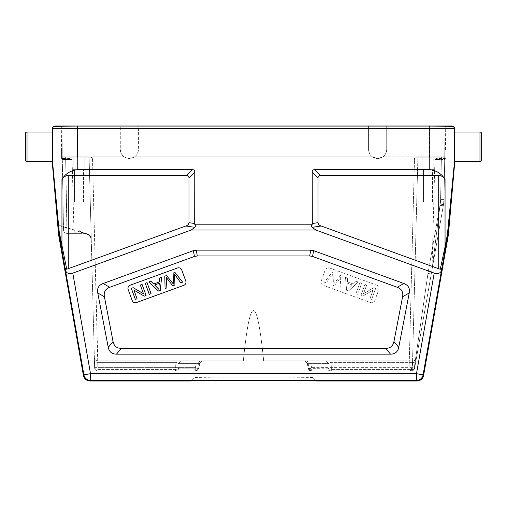 <?xml version="1.0" encoding="UTF-8"?>
<svg xmlns="http://www.w3.org/2000/svg" width="507" height="507" viewBox="0 0 507 507"><rect width="100%" height="100%" fill="white"/><g stroke="black" fill="none" stroke-linecap="round" stroke-linejoin="round"><path stroke-width="0.38" stroke-dasharray="2.54 1.9" d="M416.982 380.998L416.481 380.396A6.711 6.711 140 0 0 423.085 374.85L416.481 373.684L434.214 273.127L315.766 230.013L312.217 227.345C311.26 226.414 311.292 225.368 312.306 224.202L194.694 224.202L194.783 172.139C194.764 170.485 193.921 169.642 192.267 169.623L77.767 169.623L77.767 128.632L52.601 128.429L52.601 162.817A1.679 1.679 -92.5 0 0 52.608 162.962L58.774 231.838L58.229 231.908M194.694 224.202C195.708 225.368 195.74 226.414 194.783 227.345L191.234 230.013L315.766 230.013M191.234 230.013L72.786 273.127L90.519 373.684L83.915 374.85A6.711 6.711 -140 0 0 90.519 380.396L416.481 380.396L416.481 373.684L90.519 373.684L90.519 380.396L90.018 380.998M313.605 250.648L310.734 250.147L196.266 250.147L193.395 250.648L103.124 283.508C98.7 285.175 96.913 288.331 97.756 292.983L108.257 347.358C109.176 351.839 111.92 354.108 116.496 354.152L390.504 354.152C395.08 354.108 397.824 351.839 398.743 347.358L409.244 292.983C410.087 288.331 408.3 285.175 403.876 283.508L313.605 250.648L312.578 256.46L397.234 287.273C401.652 288.939 403.445 292.095 402.596 296.747L393.945 341.547C393.026 346.028 390.282 348.296 385.707 348.341L121.293 348.341C116.718 348.296 113.974 346.028 113.055 341.547L104.404 296.747C103.555 292.095 105.348 288.939 109.766 287.273L194.422 256.46L197.286 255.959L309.714 255.959L312.578 256.46M434.214 273.127C438.441 274.154 440.906 273.07 441.597 269.876L441.889 268.317L440.285 269.236L438.726 268.773L321.172 225.989C319.321 225.438 318.276 224.328 318.028 222.662L318.028 177.951C318.047 176.297 318.89 175.454 320.544 175.435L438.726 175.435C441.489 175.707 443.6 177 445.051 179.307C441.407 173.54 436.14 170.314 429.233 169.623L314.733 169.623C313.079 169.642 312.236 170.485 312.217 172.139L312.306 224.202M447.402 234.449L454.399 162.817A1.679 1.679 -87.5 0 1 454.392 162.962L447.846 234.735L447.402 234.449L440.285 269.236M312.889 360.864L263.665 360.864C256.891 293.813 250.109 293.813 243.335 360.864C250.109 293.813 256.891 293.813 263.665 360.864L312.889 360.864L312.889 377.639C316.419 376.935 190.886 376.929 194.111 377.639C190.581 376.935 316.115 376.929 312.889 377.639L316.241 380.998M194.111 360.864L243.335 360.864L194.111 360.864L194.118 377.633L190.771 380.985L202.572 380.675M190.759 380.998L194.118 377.633L190.759 380.991M206.647 380.63L235.406 380.472M240.21 380.459L255.167 380.446M263.817 380.453L274.775 380.478M275.51 380.484L292.317 380.567M298.217 380.611L316.241 380.991L312.882 377.633L316.241 380.991M77.767 169.623C70.86 170.314 65.593 173.54 61.949 179.307C63.4 177 65.511 175.707 68.274 175.435L186.456 175.435C188.11 175.454 188.953 176.297 188.972 177.951L188.972 222.662C188.724 224.328 187.679 225.438 185.828 225.989L68.274 268.773L66.715 269.236L65.111 268.317L65.403 269.876C66.094 273.07 68.559 274.154 72.786 273.127M66.715 269.236L59.598 234.449L59.154 234.735L58.774 231.838L59.205 231.693L59.598 234.449M65.111 268.317L59.154 234.735L58.609 234.817M59.205 231.693L52.601 162.817L52.189 162.836M454.811 162.836L454.399 162.817L454.399 128.429L429.233 128.632L429.233 169.623M454.811 161.568L454.811 132.042M481.65 159.889L481.65 133.721M52.189 161.568L52.189 132.042M25.35 133.721L25.35 159.889M452.124 126.338L451.712 126.75L429.233 126.946L77.767 126.946L55.288 126.75L54.876 126.338M135.331 302.749A3.353 3.353 0 0 1 132.181 300.537L128.163 289.503A3.353 3.353 0 0 1 130.166 285.2L177.463 267.988A3.353 3.353 0 0 1 181.76 269.997L185.777 281.03A3.353 3.353 0 0 1 183.775 285.333L136.478 302.546A3.353 3.353 0 0 1 135.331 302.749M161.575 277.342L159.661 278.039L159.375 281.93L153.665 284.009L150.858 281.246L148.798 281.993L158.399 290.993L160.351 290.283L161.575 277.342M147.049 282.627L145.243 283.286L149.254 294.326L151.067 293.667L147.049 282.627M142.074 284.44L140.344 285.073L143.5 293.743L133.17 287.678L131.319 288.356L135.331 299.39L137.067 298.762L133.911 290.099L144.235 296.151L146.092 295.473L142.074 284.44M173.305 282.595L173.375 284.034L166.543 275.535L164.794 276.169L165.067 288.565L166.885 287.906L166.252 277.386L172.729 285.783L174.902 284.985L174.662 274.325L180.771 282.849L182.628 282.177L174.985 272.462L173.141 273.134L173.305 282.595M159.287 283.305L158.995 289.465L154.66 284.991L159.287 283.305M54.876 126.002L452.124 126.002M409.029 370.928A3.353 3.353 0 0 0 412.381 367.664A3.353 3.353 0 0 1 409.029 370.928L414.523 157.861L409.029 370.928A3.353 3.353 0 0 0 412.381 367.664L417.876 157.854L412.381 367.664A3.353 3.353 0 0 1 409.029 370.928L309.074 370.928L311.672 367.632L412.381 367.664L417.876 157.854L414.523 157.861L417.286 156.872L429.644 156.872L429.644 126.002L386.702 126.002L386.702 149.489C386.619 152.563 385.352 155.028 382.893 156.872C385.352 155.028 386.619 152.563 386.702 149.489L386.702 126.002L386.702 149.489C386.163 154.996 383.14 158.013 377.639 158.552L382.893 156.872L377.639 158.552C372.138 158.013 369.121 154.996 368.583 149.489L368.583 126.002L138.417 126.002L138.417 149.489C138.36 152.575 137.086 155.034 134.609 156.872C137.086 155.034 138.36 152.575 138.417 149.489C137.879 154.996 134.862 158.013 129.361 158.552L134.609 156.872L129.361 158.552C123.86 158.013 120.837 154.996 120.298 149.489L120.298 149.489C120.381 152.563 121.648 155.028 124.107 156.872L89.714 156.872L95.246 156.872L92.477 157.861L89.124 157.854A1.008 1.008 0 0 0 88.117 156.872L62.26 156.872L62.19 149.489L62.285 158.552L62.26 156.872L88.117 156.872A1.008 1.008 0 0 1 89.124 157.854L92.477 157.861L89.714 156.872L77.356 156.872L77.356 126.002L61.315 126.002L138.417 126.002L120.298 126.002L120.298 149.489C120.837 154.996 123.86 158.013 129.361 158.552L124.107 156.872L129.361 158.552C134.862 158.013 137.879 154.996 138.417 149.489L138.417 126.002L386.702 126.002L368.583 126.002L368.583 149.489C369.121 154.996 372.138 158.013 377.639 158.552L372.392 156.872L377.639 158.552C383.14 158.013 386.163 154.996 386.702 149.489L386.702 126.002L445.685 126.002L429.644 126.002L429.644 156.872L444.74 156.872L443.999 199.365L444.74 156.872L443.999 199.365L444.696 159.54L441.344 159.528L444.696 159.54L444.715 158.552L435.925 158.552L444.715 158.552L445.013 126.002L444.74 156.872C444.734 157.835 444.734 157.835 444.74 156.872C444.734 157.835 444.734 157.835 444.74 156.872L445.013 126.002L444.74 156.872L417.286 156.872L414.523 157.861L417.876 157.854L412.381 367.664A3.353 3.353 0 0 1 409.029 370.928L311.672 370.928A3.353 2.44 -90 0 1 309.27 368.158L308.117 363.639L307.147 363.367L310.766 364.159C308.452 361.89 306.469 360.788 304.808 360.864C306.469 360.788 308.452 361.89 310.766 364.159L311.672 367.632L310.766 364.159L308.117 363.639A3.353 2.415 90 0 0 305.746 360.864L324.759 360.864L305.74 360.864A3.353 2.415 90 0 1 308.117 363.639L328.004 363.639A3.353 3.289 -90 0 0 324.765 360.864L324.765 360.864A3.353 3.289 -90 0 1 328.004 363.639L331.109 362.359L331.109 360.864L413.129 360.864L331.109 360.864L331.109 362.359L328.004 363.639L328.244 370.928L411.354 370.928A3.353 3.353 0 0 0 414.656 368.158L443.498 204.606L431.273 273.938L427.965 273.444L414.295 367.664L427.965 273.444L431.273 273.938L415.905 361.079A3.353 1.844 10 0 1 412.603 362.359A3.353 1.844 10 0 0 415.905 361.079L414.656 368.158A3.353 3.353 0 0 1 411.354 370.928A3.353 3.353 44 0 0 414.656 368.158A3.353 0.856 -170 0 0 414.295 367.664A3.353 0.856 -170 0 1 414.656 368.158A3.353 3.353 0 0 1 411.354 370.928L409.029 370.928L411.354 370.928A3.353 2.941 90 0 0 412.425 370.699A3.353 2.941 90 0 0 414.295 367.664A3.353 2.941 90 0 1 411.354 370.928A3.353 3.353 0 0 0 414.656 368.158L414.656 368.158A3.353 1.844 -170 0 1 411.354 369.438A3.353 1.844 -170 0 0 414.656 368.158L431.273 273.938L414.656 368.158M88.085 156.872L88.117 156.872A1.008 1.008 0 0 1 89.124 157.854L94.619 367.664L89.124 157.854L91.013 230.102L89.124 157.854L62.272 157.854L63.533 230.089L62.272 157.861L79.035 157.854L79.035 156.872L88.117 156.872A1.008 1.008 0 0 1 89.124 157.854L79.035 157.854L79.035 230.102L91.013 230.102L91.273 239.906L91.013 230.102L79.035 230.102L79.035 156.872L62.26 156.872L61.987 126.002L62.272 157.854L62.26 156.872L77.356 156.872L77.356 126.002L120.298 126.002L120.298 149.489C120.381 152.563 121.648 155.028 124.107 156.872L95.246 156.872M61.601 158.552L61.518 149.489L61.601 158.552L62.285 158.552L62.304 159.54L62.285 158.552L67.019 158.552L65.656 158.552L65.656 159.528L62.304 159.54L63.533 230.07L62.304 159.54L65.656 159.528L66.886 230.102L63.533 230.077C63.673 231.997 64.788 233.093 66.886 233.372L84.561 233.372L66.886 233.372L66.886 230.102L66.886 233.372L66.886 230.102L63.533 230.07A3.353 3.353 0 0 0 66.886 233.372A3.353 3.353 -36.9 0 1 63.533 230.07L67.019 230.102L65.656 158.552L62.285 158.552M61.315 126.002L61.518 149.489L61.315 126.002M61.987 126.002L62.19 149.489L61.987 126.002M67.019 233.372L77.279 233.372L67.019 233.372L67.019 230.102L67.019 233.372M84.561 233.372C83.699 232.979 78.376 230.812 79.035 230.102C78.395 230.805 83.516 232.897 84.561 233.372A6.711 6.711 0 0 1 91.273 239.906A6.711 6.711 0 0 0 84.561 233.372L57.633 225.108M73.16 156.872L84.903 156.872L73.16 156.872L84.903 156.872L73.16 156.872L73.16 169.623L84.903 169.623L73.16 169.623L73.16 156.872M94.619 367.664L97.971 367.632L94.619 367.664L94.353 357.6L94.619 367.664A3.353 3.353 0 0 0 97.971 370.928A3.353 3.353 0 0 1 94.619 367.664A3.353 3.353 0 0 0 97.971 370.928L195.328 370.928L97.971 370.928A3.353 3.353 0 0 1 94.619 367.664A3.353 3.353 0 0 0 97.971 370.928L92.477 157.861L97.971 367.632L195.328 367.632L196.234 364.159L195.328 367.632L195.328 370.928L195.328 367.632L97.971 367.632L97.971 369.438A3.353 1.863 178.5 0 1 94.619 367.664A3.353 3.353 0 0 0 97.971 370.928L97.971 369.438L175.599 369.438L175.891 360.864L201.254 360.864L97.705 360.864L175.891 360.864L175.599 369.438L97.971 369.438L97.788 362.359A3.353 1.863 -1.5 0 1 94.435 360.585A3.353 1.863 -1.5 0 0 97.788 362.359L97.971 369.438A3.353 1.863 178.5 0 1 94.619 367.664M196.234 364.159C198.548 361.89 200.531 360.788 202.192 360.864C200.531 360.788 198.548 361.89 196.234 364.159L199.891 363.367L198.883 363.639L197.73 368.158L198.883 363.639L199.853 363.367L196.234 364.159M243.335 360.864L202.192 360.864L243.335 360.864M304.808 360.864L303.94 360.864C305.582 360.99 306.646 361.821 307.147 363.367C306.64 361.814 305.569 360.978 303.947 360.864L304.808 360.864M412.381 367.664L311.672 367.632L311.672 370.928L411.354 370.928L411.354 369.438L411.354 370.928M418.535 156.936L417.876 157.854L427.965 157.854L427.965 273.444L440.19 204.112A30.217 30.205 180 0 0 440.646 199.39A30.217 30.205 180 0 1 440.19 204.112L439.981 159.528L439.981 205.316L443.283 205.81L439.981 205.316L432.046 269.331L440.19 204.112L427.965 273.444L427.965 157.854L417.876 157.854A1.008 1.008 0 0 1 418.883 156.872A1.008 1.008 0 0 0 417.876 157.854L417.876 157.854A1.008 1.008 0 0 1 418.883 156.872L427.965 156.872L418.883 156.872A1.008 1.008 0 0 0 417.876 157.854A1.008 1.008 0 0 1 418.883 156.872L418.883 156.872A1.008 1.008 0 0 0 417.876 157.854A1.008 1.008 0 0 1 418.883 156.872L416.171 156.872M427.965 156.872L444.74 156.872L427.965 156.872L427.965 157.854L427.965 156.872M422.097 156.872L433.84 156.872L422.097 156.872L433.84 156.872L422.097 156.872L422.097 169.623L433.84 169.623L422.097 169.623L422.097 156.872M368.583 149.489C368.64 152.575 369.914 155.034 372.392 156.872C369.914 155.034 368.64 152.575 368.583 149.489L368.583 126.002L368.583 149.489M445.482 149.489L445.685 126.002L445.482 149.489L444.81 149.489L445.482 149.489M444.728 157.861L441.375 157.854L444.734 157.74M413.129 360.864L412.603 362.359L413.129 360.864A3.353 3.353 0 0 0 416.431 358.094A3.353 3.353 0 0 1 413.129 360.864L415.309 360.059M443.498 204.606L443.999 199.365L443.498 204.606L443.999 199.365L440.646 199.39L441.344 158.552L441.344 159.528L439.981 159.528L439.981 158.552L439.981 159.528L441.344 159.528L440.646 199.39L443.999 199.365L440.646 199.39L441.375 157.854L427.965 157.854L441.375 157.854L440.646 199.39A30.217 30.205 -179.9 0 1 440.19 204.112A30.217 30.205 180 0 0 440.646 199.39L443.999 199.365L443.498 204.606L440.19 204.112L443.498 204.606L440.19 204.112L443.498 204.606L443.372 205.329L443.999 199.365L443.498 204.606M311.672 367.632L308.421 368.418L307.109 363.367L309.074 370.928L309.973 370.928L308.117 363.639L328.004 363.639L328.181 368.158A3.353 1.863 -1.3 0 0 331.401 369.438L331.109 362.359L331.401 369.438L328.644 370.928M309.973 370.928L328.244 370.928M67.583 158.552L71.075 158.552L67.583 158.552M202.192 360.864L203.06 360.864C201.431 360.978 200.36 361.814 199.853 363.367C200.354 361.821 201.418 360.99 203.053 360.864L202.192 360.864M197.73 368.158L178.819 368.158A3.353 3.264 -90 0 1 175.599 370.928A3.353 3.264 -90 0 0 178.819 368.158L178.996 363.639A3.353 3.289 90 0 1 182.235 360.864A3.353 3.289 90 0 0 178.996 363.639L175.891 362.359L178.996 363.639L178.819 368.158L197.73 368.158A3.353 2.44 90 0 1 195.328 370.928L195.328 370.928A3.353 2.44 90 0 0 197.73 368.158L195.328 367.632L198.579 368.418L199.891 363.367C201.038 361.472 202.122 360.635 203.13 360.864M178.819 368.158A3.353 1.863 1.3 0 1 175.599 369.438L175.599 370.928L175.599 369.438A3.353 1.863 -178.7 0 0 178.819 368.158M94.353 357.6A3.353 3.353 0 0 0 97.705 360.864A3.353 3.353 0 0 1 94.353 357.6A3.353 3.353 0 0 0 97.705 360.864L95.291 359.831M201.26 360.864A3.353 2.415 -90 0 0 198.883 363.639A3.353 2.415 -90 0 1 201.26 360.864M84.903 169.623L84.903 156.872L84.903 169.623L73.16 169.623L84.903 169.623M74.504 169.623L83.56 169.623L74.504 169.623L83.56 169.623L74.504 169.623L74.504 202.166L83.56 202.166L74.504 202.166L74.504 169.623M83.56 202.166L83.56 169.623L83.56 202.166L74.504 202.166L83.56 202.166M433.84 169.623L433.84 156.872L433.84 169.623L422.097 169.623L433.84 169.623M423.44 169.623L432.496 169.623L423.44 169.623L432.496 169.623L423.44 169.623L423.44 202.166L432.496 202.166L423.44 202.166L423.44 169.623M432.496 202.166L432.496 169.623L432.496 202.166L423.44 202.166L432.496 202.166M329.537 267.988L376.834 285.2A3.353 3.353 0 0 1 378.837 289.503L374.819 300.537A3.353 3.353 0 0 1 370.522 302.546L323.225 285.333A3.353 3.353 0 0 1 321.223 281.03L325.241 269.997A3.353 3.353 0 0 1 329.537 267.988A3.353 3.353 0 0 0 325.241 269.997L321.223 281.03A3.353 3.353 0 0 0 323.225 285.333L370.522 302.546A3.353 3.353 0 0 0 374.819 300.537L378.837 289.503A3.353 3.353 0 0 0 376.834 285.2L329.537 267.988M345.425 277.342L347.339 278.039L347.625 281.93L353.335 284.009L356.142 281.246L358.202 281.993L348.601 290.993L346.649 290.283L345.425 277.342L346.649 290.283L348.601 290.993L358.202 281.993L356.142 281.246L353.335 284.009L347.625 281.93L347.339 278.039L345.425 277.342M359.951 282.627L361.757 283.286L357.746 294.326L355.933 293.667L359.951 282.627L355.933 293.667L357.746 294.326L361.757 283.286L359.951 282.627M364.926 284.44L366.656 285.073L363.5 293.743L373.83 287.678L375.681 288.356L371.669 299.39L369.933 298.762L373.089 290.099L362.765 296.151L360.908 295.473L364.926 284.44L360.908 295.473L362.765 296.151L373.089 290.099L369.933 298.762L371.669 299.39L375.681 288.356L373.83 287.678L363.5 293.743L366.656 285.073L364.926 284.44M332.205 276.588L332.339 274.325L326.229 282.849L324.372 282.177L332.015 272.462L333.859 273.134L333.625 284.034L340.457 275.535L342.206 276.169L341.933 288.565L340.115 287.906L340.748 277.386L334.271 285.783L332.098 284.985L332.205 276.588L332.098 284.985L334.271 285.783L340.748 277.386L340.115 287.906L341.933 288.565L342.206 276.169L340.457 275.535L333.625 284.034L333.859 273.134L332.015 272.462L324.372 282.177L326.229 282.849L332.339 274.325L332.205 276.588M348.036 287.089L347.713 283.305L352.34 284.991L348.005 289.465L348.036 287.089L348.005 289.465L352.34 284.991L347.713 283.305L348.036 287.089M423.592 375.453L423.085 374.85L441.597 269.876M321.172 225.989L312.217 227.345M448.391 234.817L447.846 234.735L441.889 268.317M445.051 179.307L445.051 246.789L445.647 247.08M447.795 231.693L448.771 231.908M65.403 269.876L83.915 374.85L83.408 375.453M194.783 227.345L185.828 225.989M61.949 179.307L61.949 246.789L61.353 247.08M68.274 268.773L68.274 175.435M53.869 126.338L54.281 126.75A1.679 1.679 -44.9 0 0 52.601 128.429L52.189 128.018M54.281 126.75L77.767 126.953L77.767 126.002M77.767 128.632L77.767 126.953L429.233 126.953L429.233 128.632L77.767 128.632M186.456 175.435L192.267 169.623M188.972 222.662L194.783 223.543M312.217 223.543L318.028 222.662M438.726 175.435L438.726 268.773M429.233 126.002L429.233 126.946L452.719 126.75L453.131 126.338M454.811 128.018L454.399 128.429A1.679 1.679 44.9 0 0 452.719 126.75M479.971 161.568L479.971 132.042M454.392 162.962L454.804 162.988M52.196 162.988L52.608 162.962M27.029 132.042L27.029 161.568M55.288 126.002L55.288 126.75M451.712 126.75L451.712 126.002M61.518 149.489L62.19 149.489L61.518 149.489M67.019 158.552L67.019 230.102L67.019 158.552M65.656 159.528L67.019 159.528L65.656 159.528M64.091 231.864A3.353 3.353 -36.9 0 0 66.886 233.372A3.353 3.353 0 0 1 63.533 230.077A3.353 3.353 0 0 0 64.091 231.864A3.353 3.353 -36.9 0 1 63.533 230.07L79.035 230.102L66.886 230.102L65.625 156.872L62.26 156.872M417.286 156.872L382.893 156.872L417.286 156.872M134.609 156.872L372.392 156.872L134.609 156.872M311.672 370.928A3.353 3.353 0 0 1 308.421 368.418L328.181 368.158A3.353 3.264 90 0 0 331.401 370.928L331.401 369.438L411.354 369.438L331.401 369.438M439.981 159.528L434.924 159.528L439.981 159.528M441.375 156.872L441.375 157.854L441.375 156.872L444.74 156.872L441.375 156.872M412.603 362.359L331.109 362.359L412.603 362.359L411.354 369.438L412.603 362.359M88.491 156.942L89.124 157.854A1.008 1.008 0 0 0 88.117 156.872L90.835 156.872M67.019 230.102L73.927 230.102L67.019 230.102M67.019 159.528L72.076 159.528L67.019 159.528M175.891 362.359L97.788 362.359L175.891 362.359M178.996 363.639L198.883 363.639L178.996 363.639M314.733 169.623L320.544 175.435M318.028 177.951L312.217 172.139M194.783 172.139L188.972 177.951M309.714 255.959L310.734 250.147M196.266 250.147L197.286 255.959M194.422 256.46L193.395 250.648M103.124 283.508L109.766 287.273M104.404 296.747L97.756 292.983M108.257 347.358L113.055 341.547M121.293 348.341L116.496 354.152M390.504 354.152L385.707 348.341M393.945 341.547L398.743 347.358M409.244 292.983L402.596 296.747M397.234 287.273L403.876 283.508M90.734 237.441L88.224 234.475L86.938 233.803L57.608 224.855M90.347 236.68L89.175 235.204L90.347 236.68M444.715 158.552L445.399 158.552M435.925 158.552L434.924 159.528L431.996 269.825L443.276 205.855M303.87 360.864C304.884 360.635 305.962 361.472 307.109 363.367C306.272 361.63 305.195 360.794 303.864 360.864L303.585 360.876M324.765 360.864L331.109 360.864M415.905 361.079L416.469 357.834L415.905 361.079M89.124 157.854L88.472 156.936M71.075 158.552L72.076 159.528L73.927 230.102C74.58 231.053 72.735 231.794 77.279 233.372M63.533 230.07A3.353 3.353 0 0 0 66.886 233.372M198.579 368.418A3.353 3.353 0 0 1 195.328 370.928A3.353 3.353 0 0 0 198.579 368.418L199.891 363.367C200.645 361.675 201.729 360.838 203.136 360.864L203.415 360.876M94.435 360.585L94.353 357.562L94.435 360.585M182.235 360.864L175.891 360.864M195.328 370.928L175.599 370.928"/><path stroke-width="0.76" d="M445.051 179.307L445.051 246.789L440.285 269.236L438.726 268.773L438.726 175.435C441.489 175.707 443.6 177 445.051 179.307C441.407 173.54 436.14 170.314 429.233 169.623L314.733 169.623C313.079 169.642 312.236 170.485 312.217 172.139L312.306 224.202L194.694 224.202L194.783 172.139C194.764 170.485 193.921 169.642 192.267 169.623L186.456 175.435C188.11 175.454 188.953 176.297 188.972 177.951L188.972 222.662C188.724 224.328 187.679 225.438 185.828 225.989L66.715 269.236L59.205 231.693L52.601 162.817L52.601 128.429A1.679 1.679 -44.9 0 1 54.281 126.75L53.869 126.338L54.876 126.338L55.288 126.75L77.767 126.946L429.233 126.946L451.712 126.75L453.131 126.338L454.811 128.018L454.811 132.042L479.971 132.042A1.679 1.679 0 0 1 481.65 133.721L481.65 159.889A1.679 1.679 0 0 1 479.971 161.568L454.811 161.568L448.391 234.817L423.592 375.453L423.085 374.85A6.711 6.711 140 0 1 416.481 380.396L416.982 380.998C420.525 380.744 422.724 378.894 423.592 375.453M429.233 169.623L429.233 128.632L454.399 128.429L454.399 162.817L447.402 234.449L447.846 234.735L454.392 162.962A1.679 1.679 92.5 0 0 454.399 162.817L454.811 162.836M194.694 224.202C195.708 225.368 195.74 226.414 194.783 227.345L191.234 230.013L315.766 230.013L434.214 273.127C438.441 274.154 440.906 273.07 441.597 269.876L445.647 247.08L445.051 246.789L447.402 234.449M416.982 380.998L316.241 380.998C320.563 380.294 186.69 380.288 190.759 380.998L90.018 380.998L90.519 380.396A6.711 6.711 -140 0 1 83.915 374.85L90.519 373.684L416.481 373.684L423.085 374.85L441.597 269.876M202.572 380.675L206.647 380.63M235.406 380.472L240.21 380.459M255.167 380.446L263.817 380.453M274.775 380.478L275.51 380.484M292.317 380.567L298.217 380.611M66.715 269.236L65.111 268.317L83.915 374.85L83.408 375.453L58.609 234.817L52.189 161.568L27.029 161.568L27.029 132.042L52.189 132.042L52.189 128.018L52.601 128.429L77.767 128.632L77.767 169.623C70.86 170.314 65.593 173.54 61.949 179.307C63.4 177 65.511 175.707 68.274 175.435L68.274 268.773M454.811 132.042L454.811 161.568M192.267 169.623L77.767 169.623M438.726 175.435L320.544 175.435L314.733 169.623M440.285 269.236L441.889 268.317M315.766 230.013L312.217 227.345L321.172 225.989C319.321 225.438 318.276 224.328 318.028 222.662L318.028 177.951C318.047 176.297 318.89 175.454 320.544 175.435M438.726 268.773L321.172 225.989M83.408 375.453C84.276 378.894 86.475 380.744 90.018 380.998M59.598 234.449L58.609 234.817M52.189 162.836L52.601 162.817A1.679 1.679 -92.5 0 0 52.608 162.962L58.774 231.838L65.111 268.317M27.029 161.568A1.679 1.679 0 0 1 25.35 159.889L25.35 133.721A1.679 1.679 0 0 1 27.029 132.042M52.189 132.042L52.189 161.568M53.869 126.338L52.189 128.018M186.456 175.435L68.274 175.435M434.214 273.127L416.481 373.684L416.481 380.396L90.519 380.396L90.519 373.684L72.786 273.127L191.234 230.013M72.786 273.127C68.559 274.154 66.094 273.07 65.403 269.876M312.306 224.202C311.292 225.368 311.26 226.414 312.217 227.345M385.707 348.341L390.504 354.152C395.08 354.108 397.824 351.839 398.743 347.358L393.945 341.547C393.026 346.028 390.282 348.296 385.707 348.341L121.293 348.341C116.718 348.296 113.974 346.028 113.055 341.547L104.404 296.747C103.555 292.095 105.348 288.939 109.766 287.273L194.422 256.46L197.286 255.959L309.714 255.959L312.578 256.46L397.234 287.273C401.652 288.939 403.445 292.095 402.596 296.747L393.945 341.547M402.596 296.747L409.244 292.983L398.743 347.358M409.244 292.983C410.087 288.331 408.3 285.175 403.876 283.508L397.234 287.273M312.578 256.46L313.605 250.648L403.876 283.508M313.605 250.648L310.734 250.147L309.714 255.959M197.286 255.959L196.266 250.147L310.734 250.147M196.266 250.147L193.395 250.648L194.422 256.46M109.766 287.273L103.124 283.508L193.395 250.648M103.124 283.508C98.7 285.175 96.913 288.331 97.756 292.983L104.404 296.747M113.055 341.547L108.257 347.358L97.756 292.983M108.257 347.358C109.176 351.839 111.92 354.108 116.496 354.152L121.293 348.341M390.504 354.152L116.496 354.152M132.181 300.537A3.353 3.353 0 0 0 136.478 302.546L183.775 285.333A3.353 3.353 0 0 0 185.777 281.03L181.76 269.997A3.353 3.353 0 0 0 177.463 267.988L130.166 285.2A3.353 3.353 0 0 0 128.163 289.503L132.181 300.537M159.661 278.039L161.575 277.342L160.351 290.283L158.399 290.993L148.798 281.993L150.858 281.246L153.665 284.009L159.375 281.93L159.661 278.039M158.964 287.089L159.287 283.305L154.66 284.991L158.995 289.465L158.964 287.089M145.243 283.286L147.049 282.627L151.067 293.667L149.254 294.326L145.243 283.286M140.344 285.073L142.074 284.44L146.092 295.473L144.235 296.151L133.911 290.099L137.067 298.762L135.331 299.39L131.319 288.356L133.17 287.678L143.5 293.743L140.344 285.073M173.375 284.034L173.141 273.134L174.985 272.462L182.628 282.177L180.771 282.849L174.662 274.325L174.902 284.985L172.729 285.783L166.252 277.386L166.885 287.906L165.067 288.565L164.794 276.169L166.543 275.535L173.375 284.034M54.876 126.338L54.876 126.002L451.712 126.002L451.712 126.75M452.124 126.338L451.712 126.002M448.391 234.817L447.846 234.735L445.647 247.08M448.771 231.908L447.795 231.693M479.971 132.042L479.971 161.568M453.131 126.338L452.719 126.75A1.679 1.679 44.9 0 1 454.399 128.429L454.811 128.018M454.804 162.988L454.392 162.962M452.719 126.75L429.233 126.953L429.233 126.002M429.233 128.632L429.233 126.953L77.767 126.953L77.767 128.632L429.233 128.632M61.949 179.307L61.949 246.789L61.353 247.08M59.205 231.693L58.229 231.908M77.767 126.002L77.767 126.946L54.281 126.75M185.828 225.989L194.783 227.345M194.783 223.543L188.972 222.662M188.972 177.951L194.783 172.139M318.028 222.662L312.217 223.543M312.217 172.139L318.028 177.951M52.608 162.962L52.196 162.988M55.288 126.75L55.288 126.002M84.561 233.372L88.212 234.468C90.202 236.313 91.045 237.301 90.734 237.441"/></g></svg>
